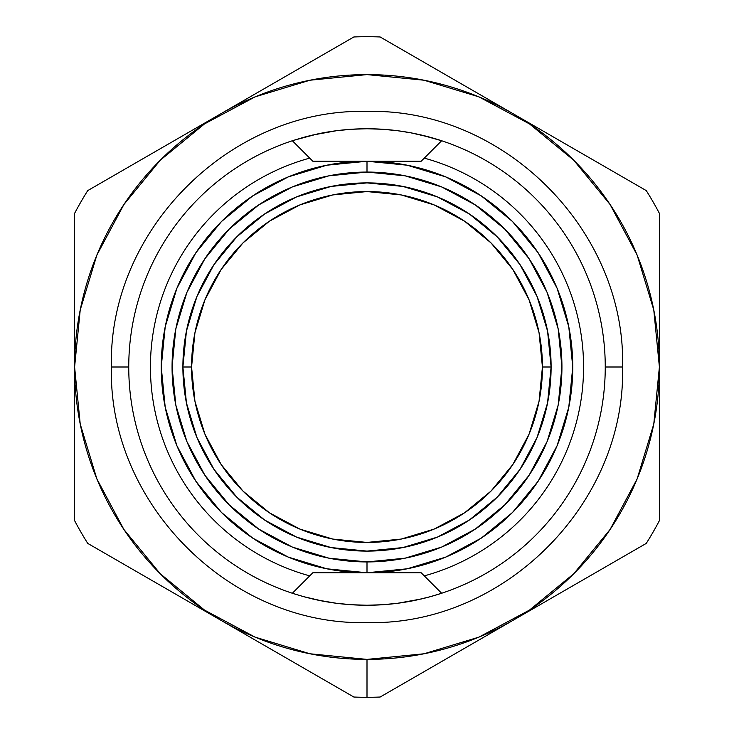 <?xml version="1.0" encoding="UTF-8"?>
<svg xmlns="http://www.w3.org/2000/svg" width="734" height="734" viewBox="0 0 734 734"><rect width="100%" height="100%" fill="white"/><g stroke="black" fill="none" stroke-linecap="round" stroke-linejoin="round"><path stroke-width="1.1" d="M551.106 367A184.106 184.106 0 0 1 367 551.106A184.106 184.106 0 0 1 182.894 367A184.106 184.106 0 0 0 367 551.106A184.106 184.106 0 0 0 551.106 367L542.435 367A175.435 175.435 0 0 1 367 542.435A175.435 175.435 0 0 1 191.565 367L182.894 367L191.565 367L194.932 332.777L204.914 299.867L221.127 269.534L242.945 242.945L269.534 221.127L299.867 204.914L332.777 194.932L367 191.565L401.223 194.932L434.133 204.914L464.466 221.127L491.055 242.945L512.873 269.534L529.086 299.867L539.068 332.777L542.435 367L539.068 401.223L529.086 434.133L512.873 464.466L491.055 491.055L464.466 512.873L434.133 529.086L401.223 539.068L367 542.435L332.777 539.068L299.867 529.086L269.534 512.873L242.945 491.055L221.127 464.466L204.914 434.133L194.932 401.223L191.565 367A175.435 175.435 0 0 1 367 191.565A175.435 175.435 0 0 1 542.435 367L551.106 367A184.106 184.106 0 0 0 367 182.894A184.106 184.106 0 0 0 182.894 367A184.106 184.106 0 0 1 367 182.894A184.106 184.106 0 0 1 551.106 367L547.564 331.08L537.086 296.545L520.076 264.717L497.184 236.816L469.283 213.924L437.455 196.914L402.92 186.436L367 182.894L331.08 186.436L296.545 196.914L264.717 213.924L236.816 236.816L213.924 264.717L196.914 296.545L186.436 331.08L182.894 367L186.436 402.92L196.914 437.455L213.924 469.283L236.816 497.184L264.717 520.076L296.545 537.086L331.08 547.564L367 551.106L402.92 547.564L437.455 537.086L469.283 520.076L497.184 497.184L520.076 469.283L537.086 437.455L547.564 402.92L551.106 367M74.602 520.626L74.602 483.027L74.602 520.626A330.3 330.3 0 0 0 87.75 543.408L219.75 619.615L87.75 543.408A330.3 330.3 0 0 1 74.602 520.626L74.602 367L80.217 309.959L96.86 255.102L123.881 204.557L160.241 160.241L204.557 123.881L255.102 96.86L309.959 80.217L367 74.602A292.398 292.398 0 0 1 659.398 367A292.398 292.398 0 0 1 367 659.398L367 697.3L367 659.398A292.398 292.398 0 0 1 74.602 367A292.398 292.398 0 0 1 513.194 113.779M512.075 620.872L380.148 697.034A330.3 330.3 0 0 1 367 697.3A330.3 330.3 0 0 0 380.148 697.034L446.098 658.967M479.476 94.31L472.503 90.282M431.427 66.565L446.098 75.033M221.925 113.128L353.852 36.966A330.3 330.3 0 0 1 380.148 36.966L412.958 55.903M128.753 367L111.449 367L128.753 367M622.551 367L605.247 367L622.551 367C626.111 503.506 503.597 626.102 367 622.579C230.403 626.102 107.889 503.506 111.421 367C107.889 230.494 230.403 107.898 367 111.421C503.597 107.898 626.111 230.494 622.579 367M317.574 133.937A238.247 238.247 0 0 1 367 128.753L382.744 129.276L397.571 130.716L410.691 132.79L430.308 137.313A238.247 238.247 0 0 1 430.308 137.313L436.556 139.13A238.247 238.247 0 0 1 441.639 140.745L424.27 158.122A216.594 216.594 0 0 1 424.27 575.878L421.151 572.759L367 572.759A205.759 205.759 0 0 1 161.241 367A205.759 205.759 0 0 1 367 161.241A205.759 205.759 0 0 0 161.241 367A205.759 205.759 0 0 0 367 572.759L367 561.932A194.932 194.932 0 0 1 172.068 367A194.932 194.932 0 0 1 367 172.068L367 161.241L421.151 161.241L424.27 158.122A216.594 216.594 0 0 1 424.27 575.878L441.639 593.255L436.556 594.87A238.247 238.247 0 0 0 421.6 135.093L441.639 140.745A238.247 238.247 0 0 1 421.6 598.907A238.247 238.247 0 0 0 421.61 598.907L397.571 603.284A238.247 238.247 0 0 0 410.682 601.21A238.247 238.247 0 0 1 317.565 600.063L312.372 598.898A238.247 238.247 0 0 1 312.372 598.898L303.683 596.678A238.247 238.247 0 0 1 303.665 596.678M317.574 600.063A238.247 238.247 0 0 0 367 605.247L351.219 604.724L336.42 603.275L323.345 601.219L303.683 596.678A238.247 238.247 0 0 0 303.683 596.678L293.628 593.668A238.247 238.247 0 0 1 293.618 593.668M303.683 596.678L292.361 593.255A238.247 238.247 0 0 1 292.361 140.745L303.683 137.322A238.247 238.247 0 0 1 303.683 137.322A238.247 238.247 0 0 0 303.674 137.322L312.372 135.102A238.247 238.247 0 0 0 312.372 135.102L336.42 130.725L351.219 129.276L367 128.753A238.247 238.247 0 0 0 317.565 133.937L336.42 130.725L351.219 129.276L367 128.753A238.247 238.247 0 0 1 397.562 130.716L410.691 132.79A238.247 238.247 0 0 0 367 128.753L382.744 129.276L397.571 130.716M436.556 594.87L430.308 596.687A238.247 238.247 0 0 0 430.308 596.687L441.639 593.255L421.151 572.759L312.849 572.759L309.73 575.878A216.594 216.594 0 0 1 309.73 158.122L292.361 140.745A238.247 238.247 0 0 0 292.361 593.255L309.73 575.878A216.594 216.594 0 0 1 309.73 158.122L292.361 140.745L293.628 140.332A238.247 238.247 0 0 0 293.618 140.332M421.6 598.907L430.308 596.687L416.426 600.063L397.571 603.284L382.744 604.724L367 605.247A238.247 238.247 0 0 0 397.562 603.284L382.744 604.724L367 605.247L351.219 604.724L336.42 603.275L317.565 600.063M416.426 600.063A238.247 238.247 0 0 1 410.701 601.21A238.247 238.247 0 0 0 416.435 600.063M397.58 130.725A238.247 238.247 0 0 1 410.682 132.79L416.426 133.937A238.247 238.247 0 0 0 410.701 132.79A238.247 238.247 0 0 1 416.435 133.937M293.628 593.668L292.361 593.255L312.849 572.759L367 572.759A205.759 205.759 0 0 0 572.759 367A205.759 205.759 0 0 0 367 161.241L367 172.068A194.932 194.932 0 0 1 561.932 367A194.932 194.932 0 0 1 367 561.932L328.97 558.189L292.407 547.096L258.698 529.076L229.164 504.836L204.924 475.302L186.904 441.593L175.811 405.03L172.068 367L175.811 328.97L186.904 292.407L204.924 258.698L229.164 229.164L258.698 204.924L292.407 186.904L328.97 175.811L367 172.068L405.03 175.811L441.593 186.904L475.302 204.924L504.836 229.164L529.076 258.698L547.096 292.407L558.189 328.97L561.932 367L558.189 405.03L547.096 441.593L529.076 475.302L504.836 504.836L475.302 529.076L441.593 547.096L405.03 558.189L367 561.932L367 572.759A205.759 205.759 0 0 0 572.759 367A205.759 205.759 0 0 0 367 161.241L312.849 161.241L309.73 158.122L312.849 161.241L421.151 161.241L441.639 140.745L436.556 139.13M421.591 135.093A238.247 238.247 0 0 1 421.61 135.093L416.426 133.937M367.064 161.241L407.141 165.196L445.74 176.903L481.311 195.914L512.497 221.503L538.05 252.624M572.759 367.064L568.804 407.141L557.097 445.74L538.086 481.311L512.497 512.497L481.376 538.05M366.936 572.759L326.859 568.804L288.26 557.097L252.689 538.086L221.503 512.497L195.95 481.376M161.241 366.936L165.196 326.859L176.903 288.26L195.914 252.689L221.503 221.503L195.95 252.624M293.628 140.332L317.565 133.937M367 572.759L407.141 568.804L445.74 557.097L481.256 538.123M481.311 538.086L512.497 512.497L538.05 481.376M572.759 367L568.804 326.859L557.097 288.26L538.123 252.744M538.086 252.689L512.497 221.503L481.376 195.95M367 161.241L326.859 165.196L288.26 176.903L252.744 195.877M252.689 195.914L221.503 221.503M161.241 367L165.196 407.141L176.903 445.74L195.877 481.256M195.914 481.311L221.503 512.497L252.624 538.05M659.398 289.719L659.398 213.374A330.3 330.3 0 0 0 646.25 190.592L514.25 114.385L646.25 190.592A330.3 330.3 0 0 1 659.398 213.374L659.398 367L653.783 424.041L637.14 478.898L610.119 529.443L573.759 573.759L529.443 610.119L478.898 637.14L424.041 653.783L367 659.398L309.959 653.783L255.102 637.14L204.557 610.119L160.241 573.759L123.881 529.443L96.86 478.898L80.217 424.041L74.602 367L74.602 213.374A330.3 330.3 0 0 1 87.75 190.592L219.75 114.385L87.75 190.592A330.3 330.3 0 0 0 74.602 213.374L74.602 289.719M606.523 534.71L613.606 524.113M127.477 199.29L120.394 209.887M553.895 596.724L546.903 600.77M594.971 573.015L580.337 581.466M634.681 550.087L613.441 562.345M367 74.602L424.041 80.217L478.898 96.86L529.443 123.881L573.759 160.241L610.119 204.557L637.14 255.102L653.783 309.959L659.398 367L659.398 328.254L659.398 520.626A330.3 330.3 0 0 1 646.25 543.408L514.25 619.615L646.25 543.408A330.3 330.3 0 0 0 659.398 520.626L659.398 405.966M254.524 639.69L261.497 643.718M302.041 667.133L287.939 658.985M321.07 678.115L342.283 690.364M424.096 671.665L413.031 678.051M219.75 619.615L153.69 581.475M131.698 568.777L120.633 562.391M514.25 114.385L613.441 171.655M180.105 137.276L187.097 133.239M139.029 160.985L153.69 152.525M99.319 183.913L120.633 171.609M367 697.3A330.3 330.3 0 0 1 353.852 697.034L221.925 620.872L353.852 697.034A330.3 330.3 0 0 0 367 697.3M74.602 483.027L74.602 328.254L74.602 483.027M380.148 36.966L512.075 113.128L380.148 36.966A330.3 330.3 0 0 0 353.852 36.966L321.07 55.885M254.524 94.31L287.985 74.987L254.524 94.31M659.398 367A292.398 292.398 0 0 1 529.37 610.174M367 659.398A292.398 292.398 0 0 1 220.806 620.221M74.602 367A292.398 292.398 0 0 1 204.63 123.826M213.924 264.717L236.816 236.816L264.717 213.924M469.283 213.924L497.184 236.816L520.076 264.717M497.184 497.184L469.283 520.076M264.717 520.076L236.816 497.184L213.924 469.283"/></g></svg>
